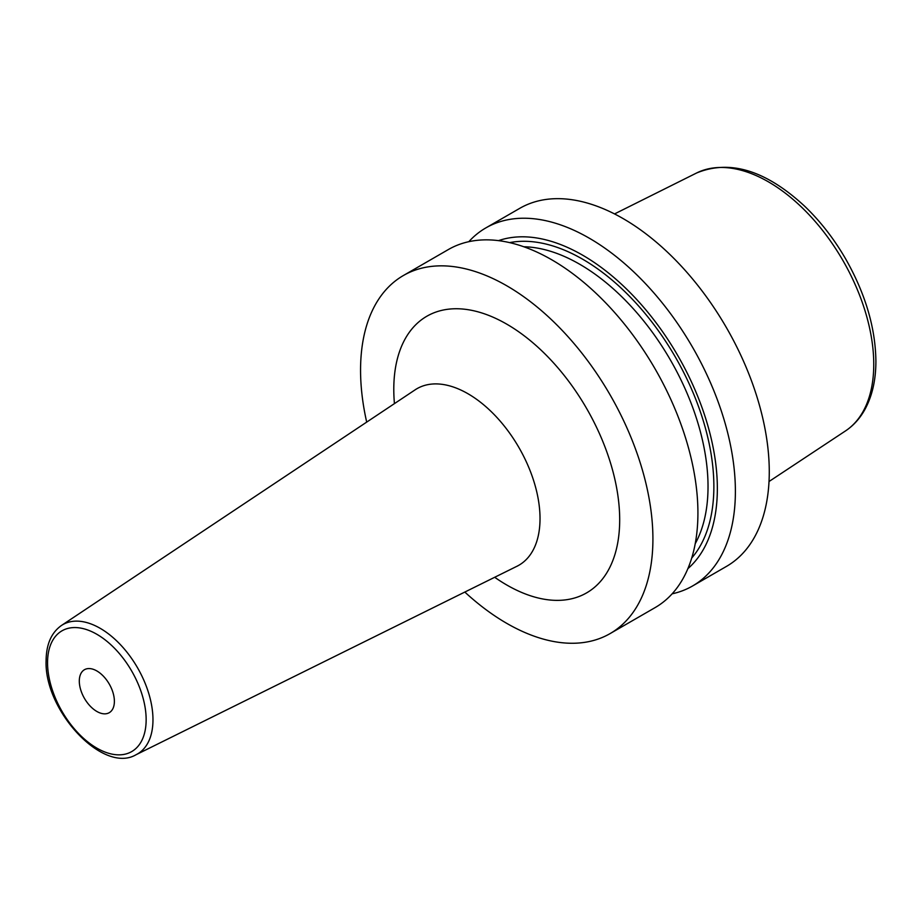 <?xml version="1.0" encoding="UTF-8"?>
<svg xmlns="http://www.w3.org/2000/svg" width="922" height="922" viewBox="0 0 922 922"><rect width="100%" height="100%" fill="white"/><g stroke="black" fill="none" stroke-linecap="round" stroke-linejoin="round"><path stroke-width="1.38" d="M672.126 593.826A206.724 119.353 -120 0 0 692.572 585.977L726.455 566.408A206.724 119.353 60 0 0 769.271 471.776A206.724 119.353 -120 0 0 679.041 263.727A206.724 119.353 -120 0 0 519.731 208.349L485.848 227.907A206.724 119.353 -120 0 0 468.814 241.691M403.375 275.528L448.369 249.539A206.724 119.353 -120 0 1 607.679 304.928A206.724 119.353 -120 0 1 697.919 512.978A206.724 119.353 -120 0 1 655.104 607.61L610.099 633.587A206.724 119.353 60 0 0 652.914 538.955A206.724 119.353 -120 0 0 562.674 330.906A206.724 119.353 -120 0 0 403.375 275.528A206.724 119.353 -120 0 0 360.56 370.16A206.724 119.353 60 0 0 366.691 422.103M692.572 585.977A206.724 119.353 -120 0 0 735.387 491.334A206.724 119.353 -120 0 0 645.146 283.296A206.724 119.353 -120 0 0 485.848 227.907M498.502 240.642A190.554 110.018 -120 0 1 641.021 304.272A190.554 110.018 -120 0 1 717.351 488.545A190.554 110.018 60 0 1 687.881 568.644M610.099 633.587A206.724 119.353 60 0 1 464.826 592.062M114.386 701.331A24.802 14.326 -120 0 0 103.564 676.368A24.802 14.326 -120 0 0 84.444 669.718A24.802 14.326 -120 0 0 79.304 681.081A24.802 14.326 -120 0 0 90.137 706.045A24.802 14.326 -120 0 0 109.257 712.683A24.802 14.326 -120 0 0 114.386 701.331M769.029 481.515L845.474 430.943A149.007 86.034 60 0 0 873.756 364.317A149.007 86.034 -120 0 0 810.426 216.186A149.007 86.034 -120 0 0 696.559 173.013L614.536 213.927M695.223 543.68A181.507 104.797 60 0 0 708.027 486.539A181.507 104.797 -120 0 0 523.8 246.762M509.624 242.624A185.645 107.183 -120 0 1 644.455 312.777A185.645 107.183 -120 0 1 713.87 486.539A185.645 107.183 60 0 1 691.719 558.017M494.699 577.287A159.737 92.223 -120 0 0 619.688 519.766A159.737 92.223 -120 0 0 506.743 324.141A159.737 92.223 -120 0 0 393.786 389.349A159.737 92.223 -120 0 0 394.432 403.617M517.553 566.027L516.988 566.246A101.927 58.847 -120 0 0 540.027 518.567A101.927 58.847 -120 0 0 494.296 414.693A101.927 58.847 -120 0 0 415.131 389.833L415.603 389.453M136.099 754.703C103.08 774.33 44.106 710.62 46.1 660.717C46.238 644.363 51.355 632.607 61.486 625.462A74.67 43.115 60 0 1 119.468 643.671A74.67 43.115 60 0 1 152.971 719.771A74.67 43.115 60 0 1 136.099 754.703L516.988 566.246M47.552 662.745A69.715 40.245 60 0 1 96.845 634.278A69.715 40.245 60 0 1 146.149 719.667A69.715 40.245 60 0 1 96.845 748.122A69.715 40.245 60 0 1 47.552 662.745M845.474 430.943C853.15 425.826 859.442 419.003 864.352 410.463C872.051 396.829 875.9 380.371 875.9 361.113C875.462 327.725 865.366 293.634 845.624 258.863C833.949 238.717 820.246 221.13 804.526 206.09C765.813 170.34 729.821 159.31 696.559 173.013M61.486 625.462L415.131 389.833"/></g></svg>
